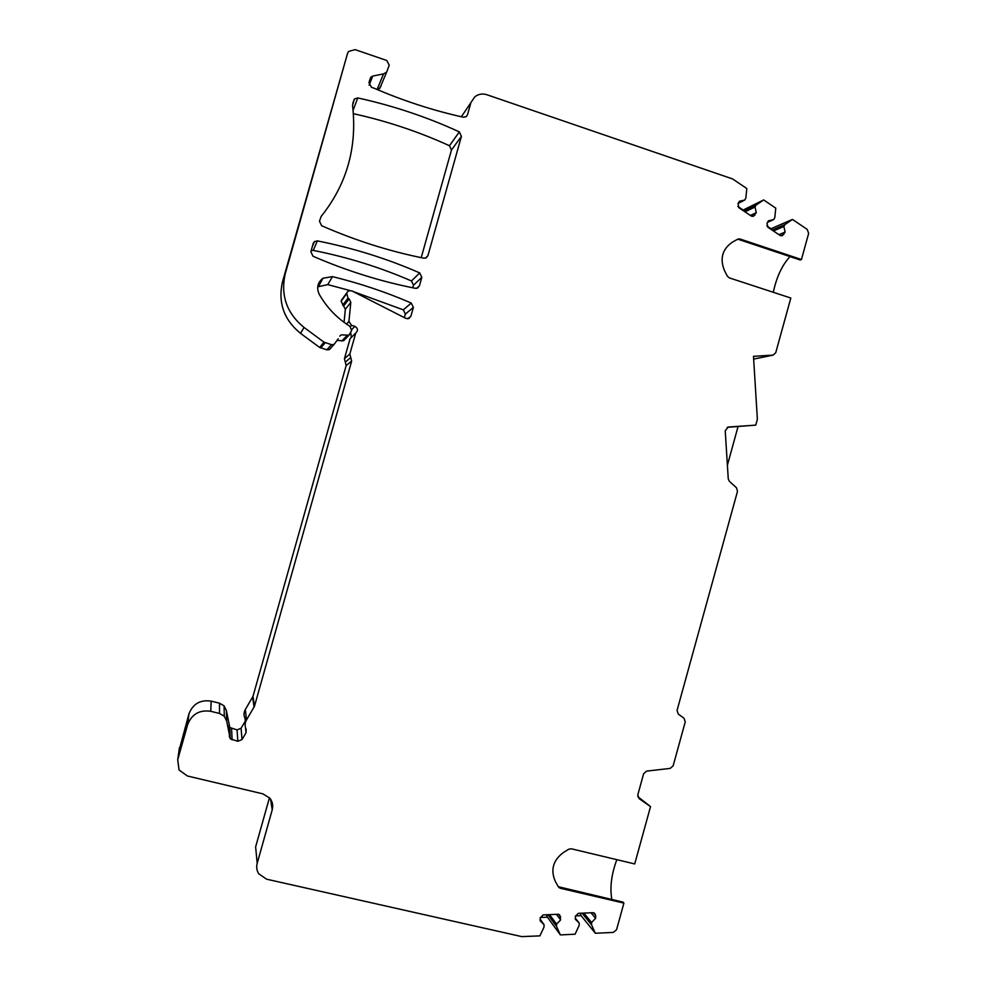 <?xml version="1.0" encoding="UTF-8"?>
<svg xmlns="http://www.w3.org/2000/svg" width="986" height="986" viewBox="0 0 986 986"><rect width="100%" height="100%" fill="white"/><g stroke="black" fill="none" stroke-linecap="round" stroke-linejoin="round"><path stroke-width="1.48" d="M461.423 136.351L459.34 131.89C427 117.014 393.131 105.699 357.758 97.934L354.381 98.994L352.544 105.329C357.326 147.271 346.862 184.308 321.153 216.427L319.489 221.221L321.658 225.72C355.145 240.424 389.211 251.245 423.844 258.196L426.211 257.839L427.899 255.719L461.423 136.351L451.465 150.008L449.468 145.731C418.84 131.742 386.82 121.056 353.407 113.698M330.803 348.292L329.225 349.673L326.834 349.808L319.637 347.442L300.52 333.354C283.845 319.723 277.842 302.554 282.489 281.848L285.262 273.689C280.406 295.295 286.667 313.215 304.058 327.463L300.52 333.354M369.516 80.544L370.835 77.154L372.708 76.082L383.579 73.876L386.635 72.151L389.236 65.15L386.722 60.466L355.083 49.633L348.539 51.482L347.528 53.478L282.489 281.848M377.971 89.874L380.904 86.386M256.483 855.922L255.62 846.925L269.449 797.723M178.984 750.864L188.942 713.901L187.623 724.673L177.714 759.75L179.033 769.967L187.352 775.982L262.831 793.841L269.782 798.105C272.506 801.556 273.319 805.476 272.222 809.839L257.198 863.317C256.212 867.064 256.717 870.527 258.689 873.732L266.59 879.192L521.767 936.614L539.909 935.874L544.038 927.013L544.075 924.695L540.18 919.223M211.127 701.12L219.508 703.203L224.081 705.865L226.373 710.499L226.681 721.062L224.29 716.23L219.521 713.457L210.77 711.3L211.127 701.12C200.318 699.555 192.936 703.807 188.942 713.901M226.373 710.499L229.787 727.495L237.059 729.923L241.077 728.21L244.91 721.752M245.341 709.501L252.995 696.375L346.16 365.547L344.434 358.731L349.845 353.974L351.657 361.098L254.462 706.284L246.475 720.002L245.341 709.501C243.715 712.459 243.604 715.429 245.033 718.412L245.44 722.442M344.434 358.731L350.092 338.629L355.761 333.009C358.275 330.458 357.967 328.227 354.837 326.341L351.558 325.343L350.4 326.612M351.262 337.459L350.831 333.268M344.052 322.311L345.346 309.296L341.107 301.248L342.771 298.388M404.359 317.628L405.357 314.078L403.336 309.851L353.161 291.523M349.562 290.451L327.759 284.609L317.726 286.84M345.359 338.938L343.584 340.749L337.2 340.478M412.752 287.776L413.479 285.2L411.458 280.961C380.165 267.342 347.442 257.149 313.265 250.395L311.182 250.629M421.219 257.654L451.465 150.008M421.823 277.325L419.716 272.912C387.128 258.652 353.013 247.991 317.369 240.892L314.411 241.595L313.215 243.406L310.861 251.75L313.03 256.249C346.579 270.805 380.695 281.491 415.389 288.306L417.596 288.023L419.444 285.817L421.823 277.325L413.479 285.2M349.845 353.974L355.761 333.009M246.475 720.002C244.774 723.083 244.664 726.189 246.155 729.295L246.019 732.783L245.514 727.742M226.681 721.062L230.243 738.797L237.836 741.312L242.026 739.525L246.019 732.783M210.77 711.3C199.492 709.673 191.777 714.135 187.623 724.673M728.235 427.061L725.228 430.746L728.26 478.937L729.369 481.291L736.505 487.811L737.491 491.361L677.062 710.401L678.294 714.098L684.025 718.227L685.245 721.9L673.155 765.789L670.197 768.39L646.594 771.126L643.624 773.739L637.794 794.864L639.027 798.549L650.526 806.622L634.713 863.946L571.313 848.786L568.725 849.217L563.265 852.607C553.023 860.396 550.373 869.985 555.303 881.361L558.335 886.759L560.381 888.287L623.904 903.102L616.57 929.712L613.292 932.411L595.334 933.261L591.563 924.819L591.6 922.526L595.606 918.323L595.655 915.439L594.57 913.196L592.894 912.691L578.252 913.344L575.38 916.351L575.331 919.235L579.213 923.093L579.176 925.398L575.085 934.21L560.368 934.913L556.548 926.433L556.585 924.128L560.627 919.901L559.641 914.811L557.879 914.256L543.101 914.909L540.205 917.929L540.155 920.825L544.075 924.695M728.297 427.049L755.757 425.126L757.371 419.309L753.489 356.328L773.16 355.108L775.748 352.692L790.821 298.031L729.32 277.879L727.348 276.166L724.427 270.497C719.694 258.628 722.307 249.199 732.265 242.211L738.083 239.019L740.079 239.019L737.232 239.438M461.362 116.767L474.784 96.85C478.37 94.052 482.376 93.337 486.837 94.718L732.623 178.947L746.821 188.548L745.835 198.1L744.701 200.059L739.414 201.267L737.996 203.72L738.921 207.75L751.11 215.959L753.477 216.267L756.287 212.643L755.005 207.011L756.139 205.051L763.657 199.936L775.772 208.132L774.786 217.635L773.653 219.595L768.414 220.815L766.997 223.255L767.909 227.261L780 235.395L782.255 235.728L785.139 232.08L783.87 226.484L784.992 224.525L792.461 219.41L807.238 229.418L808.656 233.374L801.445 259.515L740.079 239.019M470.766 103.111L467.475 114.82L466.329 116.57L463.457 117.235C433.162 110.531 403.274 100.818 373.805 88.099L371.463 87.31L368.937 82.614L370.835 77.154M347.528 53.478L285.262 273.689M319.637 347.442L324 342.179L304.058 327.463M324 342.179L331.493 344.656L334.007 344.521L338.223 338.777M343.707 305.919L349.106 298.881L347.984 298.142L346.678 293.002L348.317 290.882L351.78 290.821L405.875 318.404L408.87 318.527L410.891 316.223L413.368 307.435L411.248 303.035C385.97 292.09 359.705 283.29 332.479 276.622L322.964 278.237C317.566 282.538 316.333 287.912 319.267 294.346C326.847 307.607 337.052 318.244 349.894 326.255L351.645 330.495L348.97 335.215L341.809 334.87M349.106 298.881L350.806 302.394L348.921 321.399L351.558 325.343M650.526 806.622L637.745 796.602M616.829 859.669C611.406 874.335 609.742 887.622 611.825 899.515M623.904 903.102L623.004 902.128L558.31 886.71M801.445 259.515L800.164 259.971L738.908 239.536M789.996 256.582C782.169 265.037 776.598 276.943 773.283 292.287M727.249 427.308L755.757 425.126M738.058 426.556L727.397 465.195M595.334 933.261L581.111 915.674L575.417 915.92M560.368 934.913L547.403 917.177L540.242 917.498M546.38 914.761L547.403 917.177M556.548 926.433L547.908 914.7M556.585 924.128L549.547 914.626M560.627 919.901L556.4 914.318M580.113 913.258L581.111 915.674M591.563 924.819L582.06 913.172M591.6 922.526L583.872 913.098M595.606 918.323L590.971 912.777M579.213 923.093L575.356 918.212M737.848 206.468L743.173 210.043L763.657 199.936M766.861 225.979L770.966 228.752L792.461 219.41M784.992 224.525L772.112 230.083M783.87 226.484L773.406 230.958M773.653 219.595L767.527 222.343M785.139 232.08L778.928 234.668M744.701 200.059L738.194 203.387M756.287 212.643L750.371 215.453M755.005 207.011L745.034 211.867M756.139 205.051L743.863 211.078M419.444 285.817L416.696 288.319M419.716 272.912L411.458 280.961M317.369 240.892L313.265 250.395M560.381 888.287L559.604 887.338M254.462 706.284L252.995 696.375M351.657 361.098L346.16 365.547M254.08 707.172L252.626 697.213M242.026 739.525L241.077 728.21M237.836 741.312L237.059 729.923M232.104 739.919L231.574 728.58M229.43 737.084L228.999 725.856M219.508 703.203L219.521 713.457M177.714 759.75L179.464 747.499M270.558 799.153L272.222 809.839M257.198 863.317L255.62 846.925M560.677 917.017L558.618 914.318M595.655 915.439L593.362 912.716M350.757 357.536L345.297 362.133M354.837 326.341L351.78 329.558M348.921 321.399L346.554 324.086M345.346 309.296L350.806 302.394M347.984 298.142L342.635 305.229M346.394 294.001L341.107 301.248M346.678 293.002L341.378 300.299M410.891 316.223L407.662 318.798M413.368 307.435L405.357 314.078M411.248 303.035L403.336 309.851M332.479 276.622L327.759 284.609M320.746 347.984L325.158 342.758M326.834 349.808L331.493 344.656M347.072 335.499L341.772 341.02M383.579 73.876L377.071 89.504M372.708 76.082L369.146 85.19M467.475 114.82L466.156 116.705M783.722 234.508L780.752 235.74M754.869 215.084L752.133 216.378M772.827 355.145L753.661 359.077L773.16 355.108M427.899 255.719L425.533 258.122M459.34 131.89L449.468 145.731M357.758 97.934L353.111 110.346M314.411 241.595L312.315 246.599M559.235 887.757L558.483 886.833M230.243 738.797L229.787 727.495M224.081 705.865L224.29 716.23M329.225 349.673L334.007 344.521M340.848 335.018L339.776 336.189M348.97 335.215L343.584 340.749M318.638 286.174L322.964 278.237M379.672 88.617L386.635 72.151M354.381 98.994L352.791 103.37"/></g></svg>
